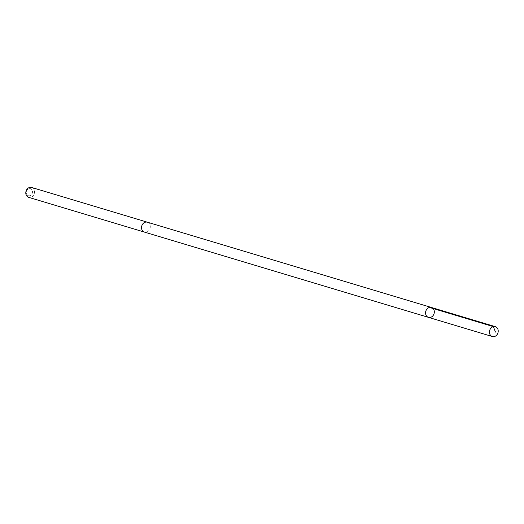 <?xml version="1.0" encoding="UTF-8"?>
<svg xmlns="http://www.w3.org/2000/svg" width="524" height="524" viewBox="0 0 524 524"><rect width="100%" height="100%" fill="white"/><g stroke="black" fill="none" stroke-linecap="round" stroke-linejoin="round"><path stroke-width="0.39" stroke-dasharray="2.62 1.97" d="M428.455 317.361A5.161 4.303 106.7 0 0 433.905 314.112A5.161 4.303 106.7 0 0 432.176 307.791A5.161 4.303 106.7 0 0 431.422 307.47M147.388 222.202A5.161 4.303 -73.3 0 1 148.135 222.523A5.161 4.303 -73.3 0 1 149.864 228.844A5.161 4.303 -73.3 0 1 144.421 232.093M147.526 222.248A5.168 4.31 -73.3 0 1 150.028 228.385A5.168 4.31 -73.3 0 1 144.559 232.132M31.65 187.461A5.168 4.31 -73.3 0 1 34.289 193.644A5.168 4.31 -73.3 0 1 28.682 197.352M27.792 195.459A3.675 3.065 -73.3 0 1 27.851 189.203A3.675 3.065 -73.3 0 1 32.495 191.843A3.675 3.065 -73.3 0 1 27.792 195.459"/><path stroke-width="0.79" d="M144.559 232.132A5.168 4.31 -73.3 0 1 144.414 232.093A5.161 4.303 -73.3 0 1 143.668 231.772A5.161 4.303 -73.3 0 1 141.939 225.451A5.161 4.303 -73.3 0 1 147.388 222.202L431.422 307.47A5.161 4.303 106.7 0 0 425.816 311.177A5.161 4.303 106.7 0 0 428.455 317.361A5.161 4.303 106.7 0 0 433.905 314.112A5.161 4.303 106.7 0 0 432.176 307.791A5.161 4.303 106.7 0 0 431.422 307.47A5.161 4.303 106.7 0 0 425.816 311.177A5.161 4.303 106.7 0 0 428.455 317.361L492.35 336.539A5.168 4.31 -73.3 0 1 491.597 336.225A5.168 4.31 -73.3 0 1 489.868 329.897A5.168 4.31 -73.3 0 1 495.318 326.649A5.168 4.31 -73.3 0 1 496.064 326.969A5.168 4.31 -73.3 0 1 497.8 333.297A5.168 4.31 -73.3 0 1 492.35 336.539M428.455 317.361L144.421 232.093A5.168 4.31 -73.3 0 1 143.668 231.772A5.168 4.31 -73.3 0 1 141.939 225.451A5.168 4.31 -73.3 0 1 147.388 222.202A5.168 4.31 -73.3 0 1 147.526 222.248M144.414 232.093L28.682 197.352A5.168 4.31 -73.3 0 1 27.936 197.031A5.168 4.31 -73.3 0 1 26.2 190.703A5.168 4.31 -73.3 0 1 31.65 187.461L147.388 222.202M429.451 307.431L493.346 326.609L495.475 332.085M431.422 307.47L495.318 326.649"/></g></svg>
